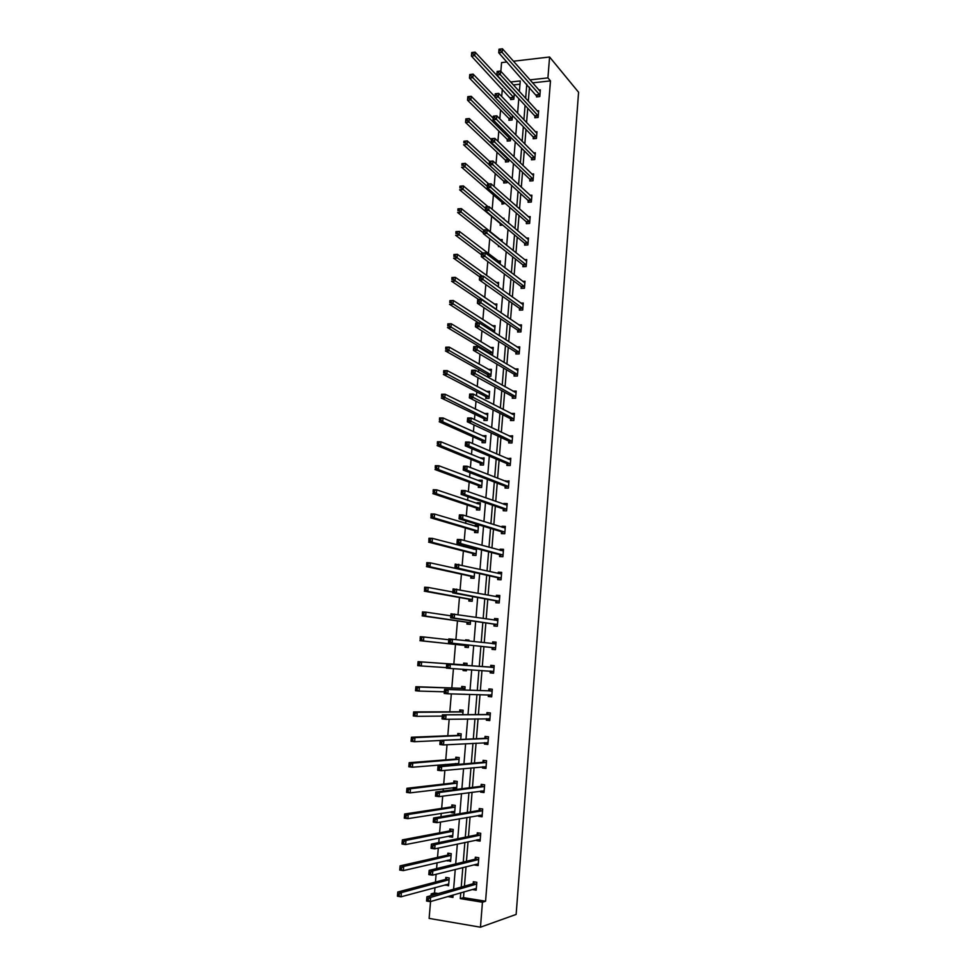<?xml version="1.0" encoding="UTF-8"?>
<svg xmlns="http://www.w3.org/2000/svg" width="976" height="976" viewBox="0 0 976 976"><rect width="100%" height="100%" fill="white"/><g stroke="black" fill="none" stroke-linecap="round" stroke-linejoin="round"><path stroke-width="1.46" d="M500.847 71.309L501.579 62.598L506.947 61.976M463.966 891.808L463.49 897.639L485.572 901.226L482.449 902.227L480.46 927.2L429.123 918.404L430.55 901.556M431.05 895.626L431.197 893.87L435.028 894.492M434.991 887.562L434.527 892.942L431.197 893.87M502.335 88.95L501.701 96.514M500.566 109.946L499.822 118.852M498.797 131.028L497.931 141.3M497.004 152.219L496.028 163.858M495.21 173.496L494.112 186.526M493.405 194.883L492.185 209.303M491.599 216.355L490.294 231.812M489.72 238.656L488.451 253.614M487.78 261.531L486.609 275.513M485.841 284.528L484.755 297.521M483.901 307.635L482.888 319.628M481.937 330.864L481.009 341.832M480.546 347.383L480.46 348.395M479.972 354.203L479.131 364.158M478.667 369.575L478.472 371.978M477.996 377.663L477.24 386.581M476.788 391.876L476.471 395.695M476.007 401.234L475.336 409.115M474.897 414.288L474.458 419.521M474.007 424.926L473.433 431.746M473.006 436.809L472.445 443.47M471.994 448.74L471.506 454.499M471.091 459.428L470.408 467.541M469.981 472.677L469.578 477.362M469.175 482.168L468.37 491.733M467.943 496.723L467.65 500.334M467.248 505.007L466.321 516.06M465.906 520.903L465.698 523.417M465.32 527.967L464.259 540.497M463.856 545.206L463.746 546.609M463.368 551.025L462.185 565.067M461.416 574.205L460.099 589.76M459.452 597.495L458.012 614.587M457.476 620.895L455.902 639.536M455.499 644.404L453.816 664.241M453.45 668.645L451.815 687.97M451.327 693.887L449.814 711.821M449.18 719.251L447.789 735.782M447.032 744.749L445.751 759.865M445.373 764.428L445.276 765.513M444.873 770.381L443.714 784.057M443.311 788.815L443.128 791.072M442.701 796.148L441.664 808.384M441.25 813.313L440.957 816.766M440.518 822.048L439.603 832.821M439.176 837.945L438.773 842.605M438.309 848.083L437.529 857.379M437.089 862.686L436.589 868.567M436.113 874.264L435.455 882.072M485.572 901.226L550.476 80.898L547.926 77.897L549.586 56.998L578.585 92.269L516.145 914.427L480.46 927.2M534.97 116.266L534.848 117.767L538.13 117.449L538.667 110.739L537.129 110.898M531.591 158.319L531.469 159.832L534.75 159.552L535.299 152.781L533.628 152.927M528.175 200.751L528.053 202.276L531.347 202.044L531.896 195.212L530.053 195.346M524.722 243.573L524.6 245.122L527.906 244.939L528.467 238.034L526.418 238.156M521.245 286.81L521.123 288.359L524.441 288.225L525.003 281.259L522.697 281.356M517.731 330.437L517.609 332.011L520.94 331.913L521.501 324.886L518.89 324.959M514.181 374.479L514.059 376.065L517.402 376.028L517.975 368.928L514.938 368.977M510.607 418.936L510.472 420.546L513.827 420.546L514.401 413.385L511.046 413.519M506.995 463.82L506.861 465.442L510.228 465.503L510.814 458.269L507.41 458.659M503.348 509.143L503.213 510.765L506.593 510.875L507.178 503.579L503.799 503.482L503.738 504.238M499.663 554.88L499.529 556.54L502.921 556.698L503.506 549.317L500.115 549.171L500.029 550.257M495.942 601.07L495.808 602.741L499.212 602.948L499.81 595.506L496.406 595.299L496.296 596.726M492.185 647.71L492.05 649.394L495.466 649.662L496.064 642.147L492.66 641.891L492.514 643.562M491.697 696.705L488.256 696.498L491.684 696.827L492.294 689.239L488.866 688.922L488.732 690.618M488.256 696.498L488.39 694.839M487.89 744.176L484.425 744.066L487.866 744.444L488.488 736.782L485.048 736.416L484.901 738.124M484.425 744.066L484.535 742.724M484.047 792.097L480.558 792.109L484.011 792.549L484.633 784.802L481.18 784.375L481.046 786.107M480.558 792.109L480.643 791.085M480.168 840.507L476.654 840.617L480.119 841.117L480.741 833.297L477.288 832.821L477.142 834.565M476.654 840.617L476.715 839.921M476.251 889.392L472.713 889.612L476.19 890.173L476.825 882.28L473.348 881.731L473.201 883.5M529.456 87.145L528.297 101.26M527.735 108.275L526.564 122.61M526.003 129.503L524.82 144.058M524.271 150.841L523.063 165.603M522.526 172.264L521.306 187.246M520.769 193.797L519.537 208.998M519.012 215.428L517.756 230.848M517.243 237.168L515.975 252.808M515.462 259.006L514.169 274.878M513.681 280.942L512.376 297.046M511.888 302.987L510.558 319.311M510.082 325.13L508.74 341.698M508.276 347.383L506.91 364.182M506.459 369.745L505.068 386.777M504.629 392.218L503.213 409.481M502.786 414.788L501.359 432.295M500.944 437.468L499.492 455.219M499.09 460.269L497.626 478.264M497.223 483.169L495.735 501.408M495.344 506.178L493.844 524.673M493.466 529.309L491.941 548.048M491.575 552.55L490.025 571.546M489.671 575.901L488.11 595.153M487.768 599.362L486.182 618.869M485.853 622.944L484.242 642.708M483.925 646.637L482.29 666.632M481.973 670.524L480.351 690.544M480.021 694.619L478.386 714.578M478.045 718.836L476.422 738.722M476.068 743.175L474.446 763M474.068 767.636L472.469 787.388M472.067 792.219L470.469 811.898M470.066 816.936L468.468 836.53M468.041 841.763L466.455 861.296M466.016 866.725L464.43 886.184M550.476 80.898L532.53 82.85M478.216 864.882L474.69 865.053L478.155 865.578L478.789 857.733L475.324 857.209L475.178 858.965M482.12 816.241L478.606 816.302L482.071 816.766L482.693 808.994L479.24 808.543L479.094 810.275M478.606 816.302L478.679 815.436M485.975 768.075L482.498 768.027L485.95 768.441L486.56 760.731L483.12 760.341L482.974 762.061M482.498 768.027L482.595 766.843M489.793 720.386L486.353 720.227L489.781 720.581L490.391 712.956L486.963 712.614L486.829 714.31M486.353 720.227L486.475 718.714M493.588 673.147L490.159 672.891L493.575 673.184L494.185 665.632L490.769 665.351L490.635 667.035M490.159 672.891L490.294 671.207M494.063 624.335L493.929 626.006L497.345 626.25L497.943 618.772L494.539 618.54L494.405 620.126M497.809 577.926L497.675 579.585L501.066 579.768L501.664 572.363L498.272 572.18L498.163 573.437M501.505 531.957L501.371 533.604L504.763 533.726L505.348 526.393L501.969 526.271L501.896 527.186M505.178 486.426L505.043 488.049L508.411 488.134L508.996 480.863L505.58 481.4M508.801 441.335L508.679 442.945L512.034 442.97L512.607 435.772L509.228 436.028M512.4 396.659L512.266 398.257L515.621 398.232L516.194 391.108L512.888 391.132M515.962 352.409L515.84 353.983L519.171 353.922L519.744 346.858L516.926 346.919M519.488 308.575L519.366 310.136L522.697 310.014L523.258 303.024L520.806 303.109M522.99 265.143L522.868 266.692L526.174 266.533L526.735 259.592L524.576 259.701M526.454 222.113L526.332 223.65L529.626 223.443L530.188 216.574L528.248 216.696M529.883 179.486L529.761 180.999L533.055 180.755L533.604 173.948L531.847 174.082M533.286 137.25L533.164 138.751L536.446 138.458L536.983 131.711L535.385 131.858M536.654 95.392L536.532 96.892L539.801 96.551L540.338 89.865L538.874 90.024M549.586 56.998L513.437 61.22M519.378 91.524L520.257 80.935L510.643 81.996M447.679 896.554L452.937 897.408L453.145 894.968M453.608 889.234L455.243 869.433M455.694 863.919L457.341 844.045M457.781 838.726L459.415 818.779M459.842 813.655L461.489 793.634M461.904 788.718L463.551 768.624M463.942 763.903L465.613 743.749M465.979 739.21L467.65 718.983M468.004 714.652L469.676 694.351M470.017 690.203L471.701 669.853M472.03 665.888L473.702 645.563M474.031 641.574L475.69 621.468M476.032 617.332L477.667 597.495M478.02 593.213L479.631 573.632M479.997 569.203L481.583 549.903M481.961 545.328L483.535 526.284M483.925 521.562L485.475 502.774M485.877 497.919L487.402 479.387M487.817 474.397L489.318 456.109M489.745 450.985L491.233 432.954M491.66 427.695L493.136 409.896M493.575 404.515L495.027 386.972M495.479 381.445L496.906 364.146M497.37 358.485L498.773 341.429M499.248 335.646L500.639 318.823M501.127 312.918L502.494 296.326M502.994 290.287L504.336 273.939M504.848 267.778L506.178 251.662M506.69 245.379L508.008 229.494M508.533 223.077L509.826 207.424M510.363 200.885L511.631 185.464M512.18 178.803L513.437 163.602M513.998 156.831L515.23 141.849M515.804 134.956L517.012 120.194M517.597 113.192L518.793 98.649M460.757 892.747L460.282 898.603L482.449 902.227M526.808 84.192L525.649 98.369M525.076 105.42L523.905 119.816M523.331 126.746L522.148 141.349M521.587 148.169L520.379 162.992M519.83 169.702L518.598 184.745M518.061 191.32L516.816 206.595M516.28 213.049L515.023 228.543M514.498 234.887L513.217 250.6M512.705 256.822L511.412 272.768M510.912 278.868L509.582 295.033M509.094 301.011L507.764 317.42M507.276 323.263L505.922 339.904M505.458 345.614L504.08 362.486M503.616 368.086L502.225 385.191M501.774 390.656L500.359 408.005M499.919 413.336L498.48 430.928M498.065 436.126L496.601 453.962M496.186 459.037L494.71 477.118M494.307 482.046L492.807 500.371M492.416 505.165L490.904 523.746M490.525 528.406L488.988 547.243M488.61 551.757L487.048 570.85M486.695 575.23L485.121 594.567M484.767 598.813L483.169 618.418M482.839 622.505L481.217 642.379M480.887 646.319L479.253 666.413M478.923 670.329L477.288 690.447M476.947 694.546L475.312 714.591M474.958 718.885L473.323 738.869M472.957 743.346L471.335 763.269M470.957 767.929L469.334 787.778M468.931 792.646L467.321 812.422M466.906 817.473L465.296 837.188M464.869 842.434L463.258 862.076M462.819 867.53L461.221 887.086M547.926 77.897L529.907 79.873M519.976 84.217L513.339 84.936M434.527 892.942L438.346 893.552M450.949 895.602L453.059 895.944M514.303 93.818L513.852 99.247L510.643 99.589L510.765 98.1M512.498 115.522L512.132 119.987L508.911 120.304L509.033 118.816M510.692 137.335L510.399 140.812L507.178 141.105L507.3 139.617M508.874 159.247L508.667 161.735L505.434 162.004L505.568 160.503M507.044 181.268L506.922 182.756L503.689 183.012L503.811 181.499M505.214 203.398L501.932 204.106L502.054 202.581M502.921 218.343L503.982 218.282L503.897 219.173M502.762 225.127L500.163 225.297L500.298 223.772M500.09 239.681L502.213 239.559L502.042 241.645M499.663 246.513L498.394 246.586L498.48 245.574M498.199 261.056L500.432 260.934L500.163 264.215M496.272 282.515L498.651 282.418L498.285 286.895M494.332 304.085L496.869 303.987L496.394 309.697M492.355 325.752L495.064 325.667L494.49 332.609M490.342 347.517L493.258 347.444L492.673 354.447L490.672 354.483M489.464 353.763L489.525 352.946M488.293 369.379L491.44 369.331L490.855 376.358L487.573 376.407L487.707 374.833M486.329 391.4L489.623 391.315L489.037 398.379L485.743 398.391L485.877 396.817M484.474 413.604L487.78 413.397L487.195 420.497L483.901 420.485L484.035 418.899M482.608 435.918L485.938 435.589L485.353 442.714L482.046 442.689L482.181 441.091M480.741 458.342L484.096 457.878L483.498 465.052L480.192 464.991L480.326 463.393M478.874 480.863L478.923 480.204L482.229 480.277L481.632 487.475L478.325 487.402L478.46 485.792M476.983 503.494L477.044 502.689L480.363 502.786L479.765 510.021L476.447 509.911L476.581 508.301M475.092 526.235L475.166 525.271L478.496 525.393L477.886 532.664L474.568 532.542L474.702 530.907M476.569 548.573L475.995 555.429L472.665 555.271L472.799 553.636M473.189 549.085L473.275 547.975L474.519 548.024M474.58 572.497L474.104 578.292L470.761 578.109L470.908 576.462M472.591 596.556L472.201 601.265L468.858 601.057L468.992 599.398M470.578 620.724L470.286 624.347L466.931 624.103L467.065 622.456M465.552 640.622L465.625 639.841L468.968 640.097L468.895 641M468.565 645.026L468.358 647.539L465.003 647.271L465.137 645.612M463.539 664.754L463.685 663.082L467.04 663.363L466.87 665.522M466.528 669.512L466.418 670.841L463.063 670.561L463.161 669.292M461.599 688.117L461.733 686.433L465.101 686.75L464.832 690.044M464.478 694.217L463.844 694.204M459.647 711.589L459.781 709.906L463.149 710.247L462.783 714.688M457.671 735.184L457.817 733.488L461.197 733.854L460.733 739.454M455.694 758.889L455.841 757.193L459.22 757.583L458.659 764.354M455.219 764.647L455.304 763.586M453.718 782.715L453.852 780.995L457.244 781.422L456.609 789.084L453.218 788.657L453.303 787.595M451.717 806.652L451.864 804.932L455.255 805.371L454.621 813.081L451.217 812.63L451.302 811.715M449.716 830.71L449.863 828.978L453.254 829.454L452.62 837.188L449.216 836.713L449.277 835.944M447.703 854.878L447.85 853.146L451.254 853.646L450.607 861.43L447.252 860.307M445.678 879.169L445.825 877.424L449.241 877.961L448.582 885.781L445.215 884.781M463.49 897.639L460.282 898.603M448.655 885L445.178 885.232M450.668 860.734L447.203 860.905M452.669 836.591L449.216 836.713M454.657 812.557L451.217 812.63M456.646 788.645L453.218 788.657M466.43 670.805L463.063 670.561M492.441 643.635L494.307 642.074L492.66 641.891M468.968 640.158L465.625 639.841M494.49 620.138L496.174 618.796L494.539 618.54M496.528 596.763L498.041 595.628L496.406 595.299M498.565 573.522L499.895 572.558L498.272 572.18M500.578 550.403L501.737 549.61L500.115 549.171M476.19 548.463L473.275 547.975M502.591 527.406L503.567 526.772L501.969 526.271M478.46 525.844L475.166 525.271M504.592 504.543L505.397 504.043L503.799 503.482M480.326 503.299L477.044 502.689M506.581 481.79L507.215 481.424L505.629 480.79M482.181 480.863L478.923 480.204M508.557 459.159L507.447 458.22M484.035 458.537L480.79 457.829M510.521 436.65L509.252 435.747M485.877 436.321L482.644 435.564M512.485 414.251L511.058 413.385M487.719 414.19L484.486 413.397M489.549 392.181L486.329 391.339M428.44 898.762L426.963 898.518L426.817 900.214L428.293 900.458L428.44 898.762L430.599 897.395L430.233 901.641L426.549 901.031L426.915 896.785L430.599 897.395L476.678 884.036M476.325 888.404L430.233 901.641L428.293 900.458M426.963 898.518L426.915 896.785L472.86 883.792L474.531 881.914M426.817 900.214L426.549 901.031M399.074 895.626L399.221 893.943L397.781 893.711L397.635 895.395L401.026 896.81L397.415 896.212L397.793 892.015L401.404 892.601L401.026 896.81L448.728 884.024M447.045 877.619L445.324 879.461L397.793 892.015L397.781 893.711M449.094 879.705L401.404 892.601L399.221 893.943M397.415 896.212L397.635 895.395M430.684 872.276L429.208 872.056L429.062 873.74L430.538 873.971L430.684 872.276L432.832 870.946L432.478 875.179L428.806 874.606L429.159 870.385L432.832 870.946L478.643 859.49M478.301 863.821L432.478 875.179L430.538 873.971M429.208 872.056L429.159 870.385L474.836 859.258L476.544 857.392M429.062 873.74L428.806 874.606M432.917 845.948L431.453 845.728L431.307 847.412L432.771 847.632L432.917 845.948L435.064 844.643L434.71 848.852L431.038 848.315L431.392 844.118L435.064 844.643L480.607 835.053M480.265 839.372L434.71 848.852L432.771 847.632M431.453 845.728L431.392 844.118L476.8 834.834L478.545 832.992M478.386 840.251L477.752 839.702M431.307 847.412L431.038 848.315M401.38 869.421L401.526 867.749L400.087 867.518L399.94 869.189L403.332 870.616L399.721 870.055L400.087 865.871L403.698 866.432L403.332 870.616L450.753 859.685M449.106 853.329L447.35 855.159L400.087 865.871L400.087 867.518M451.107 855.379L403.698 866.432L401.526 867.749M399.721 870.055L399.94 869.189M450.29 835.749L451.01 836.347M403.674 843.349L403.82 841.678L402.38 841.471L402.234 843.13L405.613 844.569L402.014 844.033L402.38 839.872L405.979 840.397L405.613 844.569L452.766 835.456M451.168 829.161L449.363 830.966L402.38 839.872L402.38 841.471M453.12 831.186L405.979 840.397L403.82 841.678M402.014 844.033L402.234 843.13M435.137 819.742L433.673 819.547L433.539 821.219L435.003 821.414L435.137 819.742L437.285 818.486L436.919 822.67L433.259 822.158L433.612 817.986L437.285 818.486L482.559 810.727M482.205 815.033L436.919 822.67L435.003 821.414M433.673 819.547L433.612 817.986L478.765 810.531L480.546 808.714M480.338 816.009L479.545 815.289M433.539 821.219L433.259 822.158M452.132 811.581L453.01 812.337M405.955 817.412L406.101 815.753L404.662 815.546L404.515 817.205L407.883 818.644L404.296 818.144L404.662 814.008L408.249 814.509L407.883 818.644L454.767 811.361M453.218 805.102L451.376 806.908L404.662 814.008L404.662 815.546M455.121 807.103L408.249 814.509L406.101 815.753M404.296 818.144L404.515 817.205M437.358 793.683L435.894 793.5L435.747 795.159L437.211 795.355L437.358 793.683L439.481 792.463L439.127 796.623L435.479 796.148L435.833 791.987L439.481 792.463L484.499 786.534M484.157 790.816L439.127 796.623L437.211 795.355M435.894 793.5L435.833 791.987L480.704 786.351L482.534 784.545M482.266 791.878L481.339 790.987M435.747 795.159L435.479 796.148M453.974 787.51L454.987 788.437M408.224 791.609L408.371 789.95L406.931 789.767L406.785 791.414L410.14 792.866L406.565 792.402L406.919 788.291L410.506 788.742L410.14 792.866L456.756 787.364M455.255 781.178L453.364 782.947L406.919 788.291L406.931 789.767M457.11 783.13L410.506 788.742L408.371 789.95M406.565 792.402L406.785 791.414M439.554 767.758L438.102 767.587L437.956 769.247L439.42 769.417L439.554 767.758L441.677 766.575L441.323 770.711L437.675 770.271L438.029 766.136L441.677 766.575L486.426 762.463M486.085 766.709L441.323 770.711L439.42 769.417M438.102 767.587L438.029 766.136L482.644 762.293L484.523 760.499M484.206 767.868L483.12 766.794M437.956 769.247L437.675 770.271M455.816 763.549L456.829 764.513M410.481 765.94L410.615 764.293L409.188 764.123L409.042 765.77L412.397 767.221L408.822 766.782L409.176 762.695L412.75 763.122L412.397 767.221L458.732 763.5M457.293 757.352L455.353 759.121L409.176 762.695L409.188 764.123M459.086 759.279L412.75 763.122L410.615 764.293M408.822 766.782L409.042 765.77M441.75 741.98L440.286 741.821L440.152 743.468L441.603 743.627L441.75 741.98L443.86 740.821L443.507 744.932L439.871 744.529L440.213 740.418L488.342 738.503M488 742.736L443.507 744.932L441.603 743.627M440.286 741.821L440.213 740.418L484.572 738.344L486.499 736.575M486.121 743.98L484.901 742.699M440.152 743.468L439.871 744.529M412.726 740.406L412.86 738.771L411.433 738.612L411.286 740.247L414.629 741.711L411.067 741.309L411.421 737.234L414.983 737.624L414.629 741.711L440.213 740.503M459.318 733.647L457.329 735.404L411.421 737.234L411.433 738.612M461.05 735.55L414.983 737.624L412.86 738.771M411.067 741.309L411.286 740.247M443.921 716.323L442.47 716.177L442.335 717.824L443.787 717.97L443.921 716.323L446.032 715.201L445.678 719.3L442.043 718.922L442.396 714.835L490.257 714.652M489.915 718.873L445.678 719.3L443.787 717.97M442.47 716.177L442.396 714.835L486.487 714.517L488.476 712.761M488.024 720.203L486.658 718.714M442.335 717.824L442.043 718.922M414.959 715.005L415.093 713.383L413.665 713.236L413.531 714.859L416.862 716.323L413.287 715.957L413.653 711.907L417.216 712.273L416.862 716.323L442.287 716.091M461.343 710.064L459.293 711.797L413.653 711.907L413.665 713.236M463.014 711.931L417.216 712.273L415.093 713.383M413.287 715.957L413.531 714.859M446.093 690.813L444.641 690.679L444.495 692.313L445.947 692.448L446.093 690.813L448.179 689.715L447.838 693.79L444.214 693.448L444.556 689.385L492.16 690.935M491.819 695.119L447.838 693.79L445.947 692.448M444.641 690.679L444.556 689.385L488.403 690.801L490.44 689.068M489.928 696.535L488.427 694.839M444.495 692.313L444.214 693.448M417.179 689.739L417.313 688.129L415.898 687.995L415.752 689.605L419.07 691.081L415.508 690.74L415.874 686.714L419.424 687.043L419.07 691.081L444.348 691.801M463.368 686.592L461.258 688.3L415.874 686.714L415.898 687.995M464.966 688.434L419.424 687.043L417.313 688.129M415.508 690.74L415.752 689.605M448.24 665.437L446.801 665.303L446.654 666.925L448.106 667.059L448.24 665.437L450.326 664.375L449.985 668.426L446.374 668.109L446.715 664.07L494.051 667.316M446.801 665.303L446.715 664.07L493.954 667.413L490.538 667.12L492.416 665.486M493.722 671.5L449.985 668.426L448.106 667.059M491.819 672.989L490.172 671.061M446.654 666.925L446.374 668.109M494.307 642.074L496.064 642.208M493.673 649.516L491.892 647.478L448.509 642.903L448.85 638.877L495.93 643.831M450.387 640.183L452.474 639.158L452.132 643.184L448.509 642.903L448.801 641.683L450.253 641.793L450.387 640.183L448.948 640.073L448.801 641.683M495.601 647.979L452.132 643.184L450.253 641.793M448.85 638.877L448.948 640.073M496.174 618.796L497.931 618.918M495.479 626.116L493.771 624.091L450.644 617.832L450.985 613.819L497.809 620.443M452.522 615.063L454.596 614.063L454.255 618.076L450.644 617.832L450.936 616.576L452.388 616.673L452.522 615.063L451.083 614.965L450.936 616.576M497.479 624.579L454.255 618.076L452.388 616.673M450.985 613.819L451.083 614.965M498.041 595.628L499.785 595.726M497.284 602.826L495.649 600.826L452.766 592.883L453.108 588.894L499.675 597.178M454.645 590.077L456.707 589.114L456.365 593.103L452.766 592.883L453.071 591.59L454.511 591.676L454.645 590.077L453.206 589.992L453.071 591.59M499.346 601.289L456.365 593.103L454.511 591.676M453.108 588.894L453.206 589.992M499.895 572.558L501.64 572.656M499.09 579.659L497.516 577.658L454.877 568.069L455.219 564.104L501.53 574.022M456.756 565.214L458.805 564.287L458.476 568.252L454.877 568.069L455.182 566.727L456.622 566.812L456.756 565.214L455.316 565.141L455.182 566.727M501.2 578.109L458.476 568.252L456.622 566.812M455.219 564.104L455.316 565.141M501.737 549.61L503.482 549.695M500.883 556.601L499.37 554.612L456.975 543.376L457.317 539.435L460.904 539.582L503.372 550.976M458.854 540.484L460.904 539.582L460.562 543.534L456.975 543.376L457.28 542.009L458.72 542.07L458.854 540.484L457.415 540.423L457.28 542.009M503.055 555.039L460.562 543.534L458.72 542.07M457.317 539.435L457.415 540.423M503.567 526.772L505.312 526.845M502.677 533.652L501.225 531.676L459.074 518.817L459.403 514.889L462.978 515.011L505.214 528.04M460.94 515.889L462.978 515.011L462.648 518.939L459.074 518.817L459.379 517.402L460.806 517.463L460.94 515.889L459.513 515.84L459.379 517.402M504.897 532.091L462.648 518.939L460.806 517.463M459.403 514.889L459.513 515.84M505.397 504.043L507.13 504.092M504.47 510.814L503.055 508.838L461.148 494.381L461.477 490.477L465.052 490.562L507.044 505.214M463.014 491.404L465.052 490.562L464.722 494.478L461.148 494.381L461.453 492.929L462.892 492.978L463.014 491.404L461.587 491.367L461.453 492.929M506.727 509.24L464.722 494.478L462.892 492.978M461.477 490.477L461.587 491.367M507.215 481.424L508.947 481.461M506.251 488.085L504.885 486.121L463.222 470.066L463.551 466.186L467.114 466.247L508.862 482.498M465.088 467.053L467.114 466.247L466.784 470.127L463.222 470.066L463.527 468.59L464.954 468.614L465.088 467.053L463.661 467.028L463.527 468.59M508.545 486.512L466.784 470.127L464.954 468.614M463.551 466.186L463.661 467.028M509.021 458.903L510.753 458.927M508.032 465.467L506.715 463.515L465.271 445.873L465.601 442.018L469.163 442.043L510.68 459.879M467.15 442.823L469.163 442.043L468.834 445.91L465.271 445.873L465.589 444.361L467.016 444.373L467.15 442.823L465.723 442.811L465.589 444.361M510.363 463.881L468.834 445.91L467.016 444.373M465.601 442.018L465.723 442.811M463.588 669.316L464.783 670.671M419.387 664.607L419.521 662.997L418.106 662.875L417.96 664.485L421.278 665.961L417.728 665.656L418.07 661.643L421.62 661.948L421.278 665.961L446.41 667.633M465.393 663.229L463.21 664.924L418.07 661.643L418.106 662.875M466.906 665.034L421.62 661.948L419.521 662.997M417.728 665.656L417.96 664.485M448.777 639.744L423.816 636.974L423.462 640.976L419.924 640.695L464.832 645.38L466.674 647.405M420.168 639.487L420.266 636.706L423.816 636.974L420.302 637.889L420.168 639.487L421.583 639.597L421.717 637.999M467.333 640.036L466.467 640.72M421.583 639.597L423.462 640.976L468.492 645.868M420.302 637.889L420.266 636.706M450.814 615.832L425.987 612.147L425.646 616.112L422.108 615.868L466.772 622.212L468.529 624.225M422.352 614.624L422.449 611.903L425.987 612.147L422.486 613.026L422.352 614.624L423.767 614.721L423.913 613.123M423.767 614.721L425.646 616.112L470.42 622.688M422.486 613.026L422.449 611.903M452.84 592.029L428.159 587.43L427.817 591.383L424.279 591.163L468.687 599.154L470.383 601.143M424.536 589.882L424.633 587.223L428.159 587.43L424.67 588.296L424.536 589.882L425.939 589.968L426.085 588.382M425.939 589.968L427.817 591.383L472.335 599.606M424.67 588.296L424.633 587.223M474.58 572.595L430.318 562.847L429.965 566.775L426.451 566.592L470.603 576.206L472.238 578.182M426.695 565.275L426.793 562.664L430.318 562.847L426.829 563.701L426.695 565.275L428.11 565.348L428.244 563.774M428.11 565.348L429.965 566.775L474.238 576.645M426.829 563.701L426.793 562.664M476.471 549.756L432.453 538.386L432.112 542.302L428.598 542.144L472.506 553.355L474.08 555.332M428.854 540.789L428.94 538.24L432.453 538.386L428.989 539.216L428.854 540.789L430.257 540.85L430.404 539.277M474.946 548.414L473.714 549.22M430.257 540.85L432.112 542.302L476.129 553.795M428.989 539.216L428.94 538.24M478.362 527.028L434.588 514.047L434.247 517.939L430.745 517.817L474.397 530.627L475.922 532.591M431.002 516.426L431.087 513.937L434.588 514.047L431.136 514.864L431.002 516.426L432.405 516.475L432.539 514.913M476.837 525.783L475.763 526.442M432.405 516.475L434.247 517.939L478.02 531.042M431.136 514.864L431.087 513.937M480.229 504.409L436.711 489.842L436.382 493.71L432.868 493.612L476.288 508.008L477.752 509.96M433.137 492.185L433.21 489.745L436.711 489.842L433.271 490.635L433.137 492.185L434.54 492.221L434.674 490.672M478.704 503.25L477.813 503.775M434.54 492.221L436.382 493.71L479.899 508.398M433.271 490.635L433.21 489.745M482.107 481.888L438.834 465.747L438.492 469.602L434.991 469.541L478.167 485.487L479.582 487.427M435.259 468.077L435.333 465.686L438.834 465.747L435.394 466.528L435.259 468.077L436.65 468.102L436.784 466.552M480.57 480.826L479.838 481.229M436.65 468.102L438.492 469.602L481.766 485.865M435.394 466.528L435.333 465.686M483.962 459.476L440.932 441.786L440.591 445.617L437.102 445.581L480.033 463.075L481.4 465.015M437.37 444.08L437.443 441.75L440.932 441.786L437.504 442.543L437.37 444.08L438.761 444.092L438.895 442.555M438.761 444.092L440.591 445.617L483.632 463.441M437.504 442.543L437.443 441.75M510.826 436.492L512.559 436.504M509.801 442.945L508.52 441.006L467.321 421.815L467.65 417.972L471.201 417.972L512.485 437.382M469.188 418.728L471.201 417.972L470.871 421.827L467.321 421.815L467.638 420.266L469.066 420.266L469.188 418.728L467.772 418.728L467.638 420.266M512.168 441.359L469.066 420.266M467.65 417.972L467.772 418.728M485.816 437.175L443.019 417.935L442.689 421.754L439.2 421.742L481.888 440.774L483.218 442.701M439.468 420.205L439.529 417.935L443.019 417.935L439.603 418.68L439.468 420.205L440.859 420.217L440.993 418.68M440.859 420.217L442.689 421.754L485.487 441.128M439.603 418.68L439.529 417.935M512.62 414.19L514.34 414.19M511.57 420.546L510.326 418.606L469.358 397.866L469.688 394.048L473.226 394.023L514.279 414.983M471.225 394.743L473.226 394.023L472.909 397.854L469.358 397.866L469.676 396.293L471.103 396.28L471.225 394.743L469.81 394.755L469.676 396.293M513.962 418.948L471.103 396.28M469.688 394.048L469.81 394.755M487.658 414.983L445.105 394.219L444.763 398.013L441.286 398.025L483.742 418.57L485.035 420.497M441.555 396.463L441.628 394.231L445.105 394.219L441.689 394.938L441.555 396.463L442.958 396.451L443.092 394.926M442.958 396.451L487.329 418.911M441.689 394.938L441.628 394.231M514.45 391.998L516.121 391.986M513.327 398.245L512.119 396.317L471.384 374.052L471.713 370.246L475.251 370.185L516.06 392.694M473.25 370.88L475.251 370.185L474.922 374.003L471.384 374.052L471.701 372.429L473.128 372.417L473.25 370.88L471.835 370.904L471.701 372.429M515.743 396.634L473.128 372.417M471.713 370.246L471.835 370.904M489.488 392.889L447.167 370.612L446.837 374.381L443.36 374.43L485.584 396.476L486.841 398.391M443.641 372.832L443.702 370.66L447.167 370.612L443.775 371.319L443.641 372.832L445.032 372.808L445.166 371.295M445.032 372.808L489.159 396.793M443.775 371.319L443.702 370.66M516.475 369.892L517.89 369.88M515.084 376.053L513.913 374.125L473.397 350.347L473.726 346.565L477.252 346.48L517.841 370.514M475.263 347.151L477.252 346.48L476.935 350.274L473.397 350.347L473.726 348.7L475.141 348.664L475.263 347.151L473.86 347.175L473.726 348.7M517.524 374.442L475.141 348.664M473.726 346.565L473.86 347.175M491.367 370.27L489.903 370.282M491.306 370.904L449.228 347.114L448.899 350.872L445.434 350.945L487.414 374.479L488.634 376.394M445.715 349.31L445.764 347.2L449.228 347.114L445.837 347.81L445.715 349.31L447.093 349.286L447.228 347.773M447.093 349.286L490.989 374.784M445.837 347.81L445.764 347.2M518.463 347.895L519.659 347.871M516.829 353.971L515.694 352.043L475.41 326.765L475.727 322.995L479.253 322.885L519.61 348.432M477.276 323.532L479.253 322.885L478.935 326.667L475.41 326.765L475.739 325.081L477.142 325.045L477.276 323.532L475.861 323.568L475.739 325.081M519.305 352.336L477.142 325.045M493.173 348.456L491.941 348.481M493.124 349.018L451.278 323.751L450.949 327.485L447.496 327.582L489.244 352.58L490.294 354.264M447.764 325.923L447.825 323.849L451.278 323.751L447.899 324.422L447.764 325.923L449.155 325.874L449.289 324.386M449.155 325.874L492.807 352.885M520.415 325.996L521.416 325.972M518.573 331.986L517.463 330.059L477.41 303.304L477.728 299.547L481.241 299.412L521.379 326.46M479.265 300.022L481.241 299.412L480.924 303.17L477.41 303.304L477.728 301.584L479.143 301.535L479.265 300.022L477.862 300.083L477.728 301.584M521.062 330.339L479.143 301.535M494.978 326.74L493.941 326.777M494.93 327.228L453.315 300.486L452.998 304.207L449.533 304.341L478.679 322.91M449.814 302.633L449.863 300.62L453.315 300.486L449.948 301.145L449.814 302.633L451.205 302.584L451.339 301.096M451.205 302.584L494.612 331.084M522.331 304.207L523.16 304.17M520.306 310.1L519.22 308.184L479.387 279.953L479.704 276.22L483.218 276.062L523.124 304.585M481.253 276.647L483.218 276.062L482.9 279.795L479.387 279.953L479.716 278.209L481.131 278.136L481.253 276.647L479.85 276.708L479.716 278.209M522.819 308.453L481.131 278.136M496.772 305.134L495.906 305.171M496.735 305.537L455.353 277.355L455.023 281.051L451.571 281.21L478.667 299.51M451.864 279.478L451.9 277.513L455.353 277.355L451.986 277.989L451.864 279.478L453.242 279.417L453.364 277.928M453.242 279.417L496.418 309.38M524.21 282.503L524.905 282.479M522.026 288.323L520.977 286.407L481.363 256.725L481.68 253.016L485.194 252.821L524.868 282.82M483.23 253.382L485.194 252.821L484.877 256.542L481.363 256.725L481.705 254.943L483.108 254.87L483.23 253.382L481.827 253.455L481.705 254.943M524.563 286.663L483.108 254.87M523.746 266.643L522.721 264.74L483.327 233.618L483.645 229.921L487.146 229.702L526.613 261.141M485.194 230.226L487.146 229.702L486.829 233.398L483.327 233.618L483.669 231.8L485.072 231.715L485.194 230.226L483.791 230.324L483.669 231.8M526.308 264.972L485.072 231.715M525.466 245.074L524.454 243.158L485.292 210.609L485.597 206.936L489.098 206.692L528.333 239.584M487.146 207.193L489.098 206.692L488.781 210.377L485.292 210.609L487.146 207.193L485.755 207.29L485.621 208.766M528.028 243.39L487.024 208.669M527.174 223.602L526.186 221.686L487.231 187.734L487.549 184.074L491.038 183.805L530.053 218.112M489.098 184.281L491.038 183.805L490.721 187.465L487.231 187.734L489.098 184.281L487.695 184.391L487.573 185.855M529.761 221.906L488.976 185.745M528.87 202.215L527.906 200.312L489.171 164.956L489.488 161.321L492.965 161.028L531.774 196.737M491.038 161.479L492.965 161.028L492.66 164.663L489.171 164.956L491.038 161.479L489.635 161.589L489.513 163.053M531.469 200.519L490.904 162.931M530.566 180.938L529.626 179.035L491.099 142.301L491.404 138.677L494.881 138.36L533.482 175.473M492.965 138.787L494.881 138.36L494.576 141.984L491.099 142.301L492.965 138.787L491.575 138.909L491.44 140.361M533.177 179.23L492.831 140.227M532.249 159.771L531.334 157.868L493.014 119.755L493.331 116.144L496.796 115.802L535.177 154.293M494.881 116.205L496.796 115.802L496.491 119.414L493.014 119.755L494.881 116.205L493.49 116.339L493.368 117.779M534.872 158.039L494.759 117.645M533.921 138.69L533.03 136.786L494.93 97.319L495.235 93.733L498.699 93.354L536.861 133.224M496.784 93.733L498.699 93.354L498.394 96.953L494.93 97.319L495.271 95.319L496.662 95.172L496.784 93.733L495.393 93.879L495.271 95.319M536.568 136.945L496.662 95.172M535.592 117.706L534.714 115.802L496.833 74.981L497.138 71.419L500.59 71.028L538.545 112.24M498.687 71.37L500.59 71.028L500.285 74.591L496.833 74.981L497.174 72.956L498.565 72.797L498.687 71.37L497.296 71.529L497.174 72.956M538.252 115.949L498.565 72.797M537.264 96.807L498.724 52.765L499.017 49.215L502.469 48.8L540.216 91.366M500.578 49.117L502.469 48.8L502.164 52.35L498.724 52.765L499.065 50.715L500.456 50.545L500.578 49.117L499.187 49.288L499.065 50.715M539.923 95.05L500.456 50.545M498.553 283.626L497.845 283.65M498.529 283.955L457.366 254.321L457.049 258.006L453.596 258.189L479.655 276.806M453.889 256.432L453.925 254.516L457.366 254.321L454.023 254.956L453.889 256.432L455.267 256.359L455.389 254.882M455.267 256.359L482.242 276.11M500.31 262.471L459.379 231.41L459.049 235.082L455.621 235.289L481.534 254.797M455.902 233.496L455.938 231.629L459.379 231.41L456.036 232.02L455.902 233.496L457.28 233.41L457.415 231.946M457.28 233.41L482.669 252.955M502.079 241.084L461.38 208.62L461.05 212.268L457.622 212.5L483.401 232.886M457.915 210.67L457.951 208.852L461.38 208.62L458.049 209.206L457.915 210.67L459.293 210.572L459.415 209.12M459.293 210.572L483.62 230.226M488.122 206.766L463.368 185.928L463.051 189.564L459.623 189.82L500.017 223.345L501.042 225.236M459.916 187.965L459.94 186.196L463.368 185.928L460.038 186.514L459.916 187.965L461.282 187.856L461.416 186.404M461.282 187.856L485.487 208.303M488.769 183.976L465.345 163.358L465.027 166.969L461.611 167.25L501.786 202.154L502.774 204.045M461.904 165.359L461.929 163.639L465.345 163.358L462.026 163.919L461.904 165.359L463.271 165.249L463.405 163.797M463.271 165.249L487.341 186.477M489.525 161.321L467.309 140.886L467.004 144.485L463.588 144.79L503.543 181.06L504.519 182.939M463.881 142.874L463.905 141.203L467.309 140.886L464.015 141.435L463.881 142.874L465.247 142.752L465.381 141.313M465.247 142.752L489.196 164.749M491.331 139.678L469.273 118.535L468.956 122.11L465.552 122.439L505.287 160.064L506.251 161.943M465.857 120.499L465.552 122.439L465.869 118.877L469.273 118.535L465.979 119.072L465.857 120.499L467.223 120.365L467.345 118.938M467.223 120.365L508.789 160.235M493.148 118.169L471.225 96.295L470.908 99.845L467.516 100.211L507.032 139.153L507.971 141.032M467.821 98.234L467.516 100.211L467.821 96.648L471.225 96.295L467.943 96.807L467.821 98.234L469.175 98.088L469.297 96.661M469.175 98.088L510.533 139.312M494.978 96.77L473.165 74.152L472.86 77.69L469.456 78.08L508.764 118.352L509.679 120.219M469.761 76.067L469.456 78.08L469.773 74.542L473.165 74.152L469.895 74.652L469.761 76.067L471.127 75.921L471.249 74.493M471.127 75.921L512.254 118.499M514.279 94.111L475.092 52.118L474.787 55.644L471.396 56.047L511.387 99.503M471.713 54.022L471.396 56.047L471.713 52.533L475.092 52.118L471.835 52.606L471.713 54.022L473.067 53.851L473.189 52.448M473.067 53.851L513.974 97.771M476.337 884.341L472.86 883.792M476.581 884.158L473.104 883.609M445.568 879.291L448.984 879.827M445.324 879.461L448.74 879.998M478.301 859.771L474.836 859.258M478.545 859.6L475.08 859.087M480.265 835.322L476.8 834.834M480.509 835.163L477.044 834.675M447.594 854.988L451.01 855.501M447.35 855.159L450.753 855.671M449.619 830.808L453.01 831.296M449.363 830.966L452.766 831.454M482.217 810.995L478.765 810.531M482.461 810.836L478.996 810.385M451.62 806.749L455.011 807.201M451.376 806.908L454.767 807.347M484.157 786.778L480.704 786.351M484.401 786.644L480.948 786.205M453.608 782.813L457 783.24M453.364 782.947L456.756 783.374M486.097 762.683L482.644 762.293M486.329 762.561L482.888 762.158M455.597 758.986L458.988 759.377M455.353 759.121L458.732 759.511M487.927 742.651L487.244 742.577M488.012 738.71L484.572 738.344M488.244 738.6L484.816 738.222M460.916 735.684L457.537 735.318L460.953 735.648M457.329 735.404L460.709 735.758M489.842 718.787L488.878 718.69M489.928 714.859L486.487 714.517M490.159 714.749L486.731 714.408L490.135 714.774M462.88 712.053L459.513 711.711L462.917 712.016M459.293 711.797L462.673 712.126M491.745 695.034L490.123 694.875M491.831 691.118L488.403 690.801M492.063 691.02L488.634 690.703L492.05 691.032M461.502 688.202L464.869 688.519M461.258 688.3L464.625 688.617M493.636 671.403L490.208 671.11M493.722 667.499L490.306 667.206M495.527 647.881L492.111 647.613M495.308 647.747L491.892 647.478M495.845 643.904L492.77 643.672M497.394 624.469L493.99 624.237M497.187 624.335L493.771 624.091M497.711 620.516L496.406 620.431M499.261 601.179L495.857 600.972M499.053 601.033L495.649 600.826M499.578 597.251L498.748 597.19M501.127 577.999L497.723 577.816M500.92 577.841L497.516 577.658M502.969 554.929L499.578 554.771M502.762 554.771L499.37 554.612M504.812 531.981L501.432 531.847M504.604 531.81L501.225 531.676M506.642 509.13L503.262 509.021M506.434 508.947L503.055 508.838M508.472 486.39L505.092 486.304M508.264 486.207L504.885 486.121M510.277 463.759L506.91 463.71M510.082 463.563L506.715 463.515M466.796 665.132L463.441 664.839L466.809 665.12M463.21 664.924L466.565 665.205M464.832 645.38L468.187 645.648M465.052 645.514L468.407 645.77M466.772 622.212L470.115 622.444M466.992 622.346L470.334 622.59M468.687 599.154L472.03 599.362M468.907 599.301L472.25 599.508M473.848 572.619L474.482 572.656M470.603 576.206L473.946 576.389M470.822 576.352L474.153 576.535M472.506 553.355L475.837 553.514M472.726 553.526L476.056 553.685M474.397 530.627L477.728 530.761M474.617 530.798L477.947 530.932M476.288 508.008L479.606 508.106M476.508 508.179L479.826 508.289M478.167 485.487L481.473 485.56M478.374 485.67L481.693 485.755M480.033 463.075L483.34 463.124M480.241 463.271L483.547 463.319M512.083 441.237L508.728 441.201M511.888 441.03L508.52 441.006M481.888 440.774L485.194 440.798M482.107 440.969L485.401 441.006M513.888 418.814L510.533 418.814M513.681 418.606L510.326 418.606M483.742 418.57L487.036 418.57M483.95 418.777L487.244 418.777M515.67 396.512L512.327 396.524M515.474 396.293L512.119 396.317M485.584 396.476L488.878 396.451M485.792 396.683L489.086 396.671M517.451 374.308L514.108 374.345M517.256 374.076L513.913 374.125M487.414 374.479L490.708 374.43M487.622 374.699L490.916 374.662M519.22 352.202L515.889 352.275M519.025 351.97L515.694 352.043M489.244 352.58L492.526 352.519M489.452 352.812L492.734 352.751M520.989 330.205L517.658 330.303M520.794 329.973L517.463 330.059M491.623 330.779L494.332 330.705M491.989 331.01L494.539 330.937M522.746 308.318L519.415 308.428M522.55 308.062L519.22 308.184M495.393 309.014L496.137 308.989M524.49 286.517L521.172 286.663M524.295 286.273L520.977 286.407M526.235 264.838L522.916 264.996M526.04 264.569L522.721 264.74M527.955 243.244L524.649 243.427M527.772 242.975L524.454 243.158M529.687 221.759L526.381 221.967M529.492 221.479L526.186 221.686M531.395 200.361L528.101 200.592M531.212 200.08L527.906 200.312M533.103 179.072L529.809 179.328M532.92 178.791L529.626 179.035M534.799 157.88L531.517 158.161M534.616 157.587L531.334 157.868M536.495 136.786L533.213 137.091M536.312 136.481L533.03 136.786M538.179 115.79L534.909 116.107M537.996 115.485L534.714 115.802M539.85 94.892L536.58 95.233M539.667 94.574L536.397 94.916M500.212 223.626L500.895 223.577M501.786 202.154L503.64 202.032M501.981 202.435L503.945 202.3M503.543 181.06L506.556 180.828M503.738 181.341L506.861 181.109M505.287 160.064L508.52 159.783M505.495 160.357L508.716 160.076M507.032 139.153L510.265 138.86M507.227 139.458L510.46 139.165M508.764 118.352L511.985 118.035M508.96 118.645L512.18 118.34M510.497 97.637L513.705 97.295M510.692 97.942L513.901 97.6M476.471 884.268L472.994 883.719M445.459 879.388L448.875 879.925M478.447 859.697L474.983 859.173M480.424 835.236L476.959 834.748M447.496 855.086L450.912 855.586M449.521 830.893L452.925 831.369M482.388 810.91L478.923 810.446M451.546 806.823L454.938 807.274M484.34 786.693L480.887 786.266M453.547 782.874L456.939 783.289M486.28 762.598L482.827 762.207M455.548 759.035L458.927 759.426M488.207 738.625L484.767 738.259M461.477 688.214L464.844 688.531"/></g></svg>
